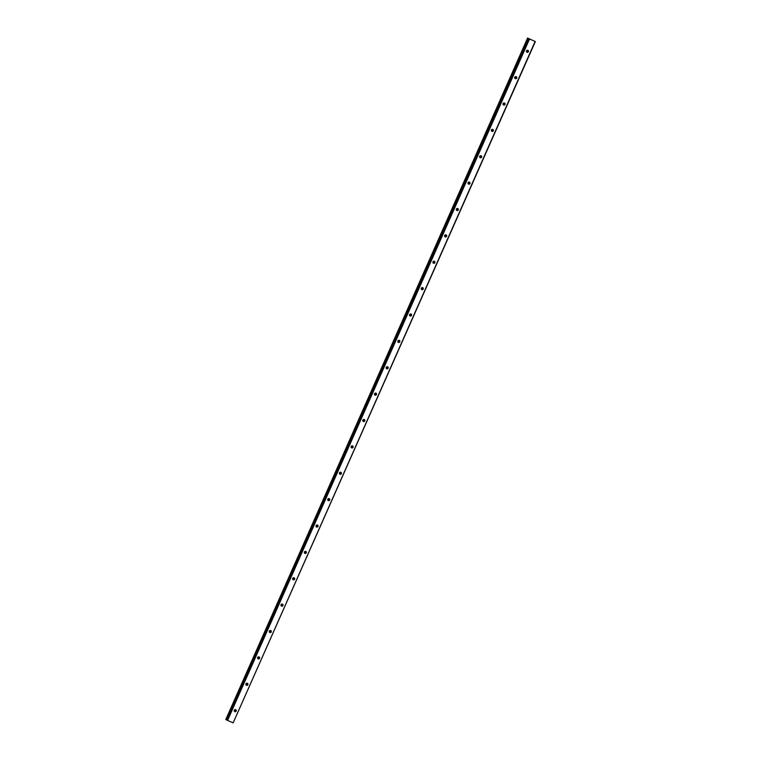 <?xml version="1.0" encoding="UTF-8"?>
<svg xmlns="http://www.w3.org/2000/svg" width="761" height="761" viewBox="0 0 761 761"><rect width="100%" height="100%" fill="white"/><g stroke="black" fill="none" stroke-linecap="round" stroke-linejoin="round"><path stroke-width="1.14" d="M234.321 711.212A1.084 1.027 118.6 0 0 235.216 709.585M234.283 710.241A1.084 1.027 118.6 0 0 234.711 711.602A1.084 1.027 118.6 0 0 236.176 711.069A1.084 1.027 118.6 0 0 235.748 709.709A1.084 1.027 118.6 0 0 234.283 710.241M526.526 51.815A1.084 1.027 118.6 0 0 527.421 50.188M526.488 50.844A1.084 1.027 118.6 0 0 526.916 52.205A1.084 1.027 118.6 0 0 528.381 51.662A1.084 1.027 118.6 0 0 527.953 50.312A1.084 1.027 118.6 0 0 526.488 50.844M514.836 78.193A1.084 1.027 118.6 0 0 515.73 76.566M514.807 77.222A1.084 1.027 118.6 0 0 515.235 78.583A1.084 1.027 118.6 0 0 516.7 78.041A1.084 1.027 118.6 0 0 516.272 76.68A1.084 1.027 118.6 0 0 514.807 77.222M503.154 104.571A1.084 1.027 118.6 0 0 504.039 102.944M503.116 103.601A1.084 1.027 118.6 0 0 503.544 104.961A1.084 1.027 118.6 0 0 505.009 104.419A1.084 1.027 118.6 0 0 504.581 103.058A1.084 1.027 118.6 0 0 503.116 103.601M491.463 130.94A1.084 1.027 118.6 0 0 492.348 129.313M491.425 129.979A1.084 1.027 118.6 0 0 491.853 131.339A1.084 1.027 118.6 0 0 493.318 130.797A1.084 1.027 118.6 0 0 492.89 129.437A1.084 1.027 118.6 0 0 491.425 129.979M479.772 157.318A1.084 1.027 118.6 0 0 480.667 155.691M479.744 156.347A1.084 1.027 118.6 0 0 480.162 157.708A1.084 1.027 118.6 0 0 481.627 157.166A1.084 1.027 118.6 0 0 481.199 155.815A1.084 1.027 118.6 0 0 479.744 156.347M468.091 183.696A1.084 1.027 118.6 0 0 468.976 182.069M468.053 182.726A1.084 1.027 118.6 0 0 468.481 184.086A1.084 1.027 118.6 0 0 469.946 183.544A1.084 1.027 118.6 0 0 469.518 182.183A1.084 1.027 118.6 0 0 468.053 182.726M456.4 210.074A1.084 1.027 118.6 0 0 457.285 208.447M456.362 209.104A1.084 1.027 118.6 0 0 456.79 210.464A1.084 1.027 118.6 0 0 458.255 209.922A1.084 1.027 118.6 0 0 457.827 208.562A1.084 1.027 118.6 0 0 456.362 209.104M444.709 236.452A1.084 1.027 118.6 0 0 445.594 234.816M444.671 235.482A1.084 1.027 118.6 0 0 445.099 236.842A1.084 1.027 118.6 0 0 446.564 236.3A1.084 1.027 118.6 0 0 446.136 234.94A1.084 1.027 118.6 0 0 444.671 235.482M433.019 262.821A1.084 1.027 118.6 0 0 433.913 261.194M432.99 261.851A1.084 1.027 118.6 0 0 433.418 263.211A1.084 1.027 118.6 0 0 434.873 262.678A1.084 1.027 118.6 0 0 434.455 261.318A1.084 1.027 118.6 0 0 432.99 261.851M421.337 289.199A1.084 1.027 118.6 0 0 422.222 287.572M421.299 288.229A1.084 1.027 118.6 0 0 421.727 289.589A1.084 1.027 118.6 0 0 423.192 289.047A1.084 1.027 118.6 0 0 422.764 287.687A1.084 1.027 118.6 0 0 421.299 288.229M409.646 315.577A1.084 1.027 118.6 0 0 410.531 313.951M409.608 314.607A1.084 1.027 118.6 0 0 410.036 315.967A1.084 1.027 118.6 0 0 411.501 315.425A1.084 1.027 118.6 0 0 411.073 314.065A1.084 1.027 118.6 0 0 409.608 314.607M397.955 341.955A1.084 1.027 118.6 0 0 398.85 340.319M397.927 340.985A1.084 1.027 118.6 0 0 398.345 342.345A1.084 1.027 118.6 0 0 399.81 341.803A1.084 1.027 118.6 0 0 399.382 340.443A1.084 1.027 118.6 0 0 397.927 340.985M386.265 368.324A1.084 1.027 118.6 0 0 387.159 366.697M386.236 367.363A1.084 1.027 118.6 0 0 386.664 368.714A1.084 1.027 118.6 0 0 388.129 368.181A1.084 1.027 118.6 0 0 387.701 366.821A1.084 1.027 118.6 0 0 386.236 367.363M374.583 394.702A1.084 1.027 118.6 0 0 375.468 393.076M374.545 393.732A1.084 1.027 118.6 0 0 374.973 395.092A1.084 1.027 118.6 0 0 376.438 394.55A1.084 1.027 118.6 0 0 376.01 393.19A1.084 1.027 118.6 0 0 374.545 393.732M362.892 421.08A1.084 1.027 118.6 0 0 363.777 419.454M362.854 420.11A1.084 1.027 118.6 0 0 363.282 421.47A1.084 1.027 118.6 0 0 364.747 420.928A1.084 1.027 118.6 0 0 364.319 419.568A1.084 1.027 118.6 0 0 362.854 420.11M351.202 447.458A1.084 1.027 118.6 0 0 352.096 445.832M351.173 446.488A1.084 1.027 118.6 0 0 351.601 447.849A1.084 1.027 118.6 0 0 353.056 447.306A1.084 1.027 118.6 0 0 352.638 445.946A1.084 1.027 118.6 0 0 351.173 446.488M339.52 473.827A1.084 1.027 118.6 0 0 340.405 472.2M339.482 472.866A1.084 1.027 118.6 0 0 339.91 474.217A1.084 1.027 118.6 0 0 341.375 473.684A1.084 1.027 118.6 0 0 340.947 472.324A1.084 1.027 118.6 0 0 339.482 472.866M327.829 500.205A1.084 1.027 118.6 0 0 328.714 498.579M327.791 499.235A1.084 1.027 118.6 0 0 328.219 500.595A1.084 1.027 118.6 0 0 329.684 500.053A1.084 1.027 118.6 0 0 329.256 498.702A1.084 1.027 118.6 0 0 327.791 499.235M316.138 526.583A1.084 1.027 118.6 0 0 317.033 524.957M316.1 525.613A1.084 1.027 118.6 0 0 316.528 526.973A1.084 1.027 118.6 0 0 317.993 526.431A1.084 1.027 118.6 0 0 317.565 525.071A1.084 1.027 118.6 0 0 316.1 525.613M304.448 552.962A1.084 1.027 118.6 0 0 305.342 551.335M304.419 551.991A1.084 1.027 118.6 0 0 304.847 553.352A1.084 1.027 118.6 0 0 306.312 552.809A1.084 1.027 118.6 0 0 305.884 551.449A1.084 1.027 118.6 0 0 304.419 551.991M292.766 579.33A1.084 1.027 118.6 0 0 293.651 577.704M292.728 578.37A1.084 1.027 118.6 0 0 293.156 579.73A1.084 1.027 118.6 0 0 294.621 579.188A1.084 1.027 118.6 0 0 294.193 577.827A1.084 1.027 118.6 0 0 292.728 578.37M281.075 605.708A1.084 1.027 118.6 0 0 281.96 604.082M281.037 604.738A1.084 1.027 118.6 0 0 281.465 606.098A1.084 1.027 118.6 0 0 282.93 605.566A1.084 1.027 118.6 0 0 282.502 604.205A1.084 1.027 118.6 0 0 281.037 604.738M269.384 632.087A1.084 1.027 118.6 0 0 270.279 630.46M269.356 631.116A1.084 1.027 118.6 0 0 269.775 632.477A1.084 1.027 118.6 0 0 271.239 631.934A1.084 1.027 118.6 0 0 270.821 630.574A1.084 1.027 118.6 0 0 269.356 631.116M257.703 658.465A1.084 1.027 118.6 0 0 258.588 656.838M257.665 657.494A1.084 1.027 118.6 0 0 258.093 658.855A1.084 1.027 118.6 0 0 259.558 658.313A1.084 1.027 118.6 0 0 259.13 656.952A1.084 1.027 118.6 0 0 257.665 657.494M246.012 684.843A1.084 1.027 118.6 0 0 246.897 683.207M245.974 683.873A1.084 1.027 118.6 0 0 246.402 685.233A1.084 1.027 118.6 0 0 247.867 684.691A1.084 1.027 118.6 0 0 247.439 683.33A1.084 1.027 118.6 0 0 245.974 683.873M235.33 709.956A1.807 1.712 -61.4 0 1 234.702 711.116M527.535 50.559A1.807 1.712 -61.4 0 1 526.907 51.719M515.853 76.937A1.807 1.712 -61.4 0 1 515.216 78.098M504.163 103.306A1.807 1.712 -61.4 0 1 503.525 104.476M492.472 129.684A1.807 1.712 -61.4 0 1 491.834 130.844M480.781 156.062A1.807 1.712 -61.4 0 1 480.153 157.223M469.099 182.44A1.807 1.712 -61.4 0 1 468.462 183.601M457.409 208.809A1.807 1.712 -61.4 0 1 456.771 209.979M445.718 235.187A1.807 1.712 -61.4 0 1 445.09 236.348M434.036 261.565A1.807 1.712 -61.4 0 1 433.399 262.726M422.345 287.943A1.807 1.712 -61.4 0 1 421.708 289.104M410.655 314.312A1.807 1.712 -61.4 0 1 410.017 315.482M398.964 340.69A1.807 1.712 -61.4 0 1 398.336 341.851M387.282 367.068A1.807 1.712 -61.4 0 1 386.645 368.229M375.592 393.447A1.807 1.712 -61.4 0 1 374.954 394.607M363.901 419.815A1.807 1.712 -61.4 0 1 363.263 420.985M352.219 446.193A1.807 1.712 -61.4 0 1 351.582 447.354M340.528 472.571A1.807 1.712 -61.4 0 1 339.891 473.732M328.838 498.95A1.807 1.712 -61.4 0 1 328.2 500.11M317.147 525.328A1.807 1.712 -61.4 0 1 316.519 526.488M305.465 551.696A1.807 1.712 -61.4 0 1 304.828 552.867M293.775 578.075A1.807 1.712 -61.4 0 1 293.137 579.235M282.084 604.453A1.807 1.712 -61.4 0 1 281.446 605.613M270.393 630.831A1.807 1.712 -61.4 0 1 269.765 631.991M258.711 657.2A1.807 1.712 -61.4 0 1 258.074 658.37M247.021 683.578A1.807 1.712 -61.4 0 1 246.383 684.738M226.664 719.916L225.846 719.535L527.792 38.155L535.107 41.475L233.161 722.855L227.568 720.439L529.513 39.058M233.161 722.855L535.354 41.57L527.792 38.155M528.591 38.592L226.645 719.973L227.568 720.439M225.846 719.535L527.592 38.05M528.277 38.383L226.331 719.763M227.101 720.22L529.047 38.84M225.789 719.506L527.734 38.126"/></g></svg>
